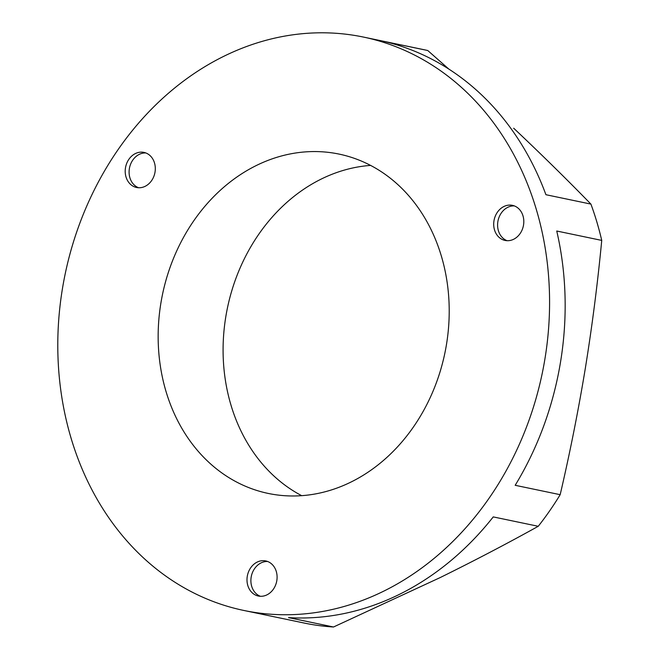 <?xml version="1.0" encoding="UTF-8"?>
<svg xmlns="http://www.w3.org/2000/svg" width="660" height="660" viewBox="0 0 660 660"><rect width="100%" height="100%" fill="white"/><g stroke="black" fill="none" stroke-linecap="round" stroke-linejoin="round"><path stroke-width="0.99" d="M126.011 176.946A17.927 14.916 -78.2 0 0 136.595 187.498A17.927 14.916 -78.2 0 0 151.338 180.997A17.927 14.916 -78.2 0 0 154.498 162.938A17.927 14.916 -78.2 0 0 143.913 152.394A17.927 14.916 -78.2 0 0 129.17 158.895A17.927 14.916 -78.2 0 0 126.011 176.946M145.827 152.955A17.927 14.916 -78.2 0 0 129.905 177.763A17.927 14.916 -78.2 0 0 138.575 187.745M247.805 585.486A17.927 14.916 -78.2 0 0 258.382 596.038A17.927 14.916 -78.2 0 0 273.133 589.537A17.927 14.916 -78.2 0 0 276.284 571.477A17.927 14.916 -78.2 0 0 265.708 560.926A17.927 14.916 -78.2 0 0 250.957 567.427A17.927 14.916 -78.2 0 0 247.805 585.486M267.622 561.495A17.927 14.916 -78.2 0 0 251.699 586.303A17.927 14.916 -78.2 0 0 260.362 596.285M494.513 229.903A17.927 14.916 -78.2 0 0 505.098 240.446A17.927 14.916 -78.2 0 0 519.841 233.945A17.927 14.916 -78.2 0 0 523 215.886A17.927 14.916 -78.2 0 0 512.416 205.343A17.927 14.916 -78.2 0 0 497.673 211.843A17.927 14.916 -78.2 0 0 494.513 229.903M514.33 205.904A17.927 14.916 -78.2 0 0 498.407 230.711A17.927 14.916 -78.2 0 0 507.078 240.694M301.702 495.677A173.324 144.202 101.8 0 1 230.95 405.034A173.324 144.202 101.8 0 1 370.59 165.412M441.35 256.055A173.324 144.202 101.8 0 1 410.85 430.609A173.324 144.202 101.8 0 1 268.298 493.449A173.324 144.202 101.8 0 1 166.023 391.495A173.324 144.202 101.8 0 1 196.515 216.934A173.324 144.202 101.8 0 1 339.075 154.094A173.324 144.202 101.8 0 1 441.35 256.055M243.886 610.467A292.867 243.647 101.8 0 1 71.082 438.199A292.867 243.647 101.8 0 1 122.603 143.253A292.867 243.647 101.8 0 1 363.478 37.075A292.867 243.647 101.8 0 1 536.291 209.352A292.867 243.647 101.8 0 1 484.762 504.289A292.867 243.647 101.8 0 1 243.886 610.467L304.466 623.106A292.867 243.647 -78.2 0 0 333.514 627L288.519 617.611A292.867 243.647 -78.2 0 0 493.251 516.904L538.246 526.292A292.867 243.647 -78.2 0 0 560.175 494.686C569.927 452.892 578.3 410.817 585.304 368.453C592.16 326.057 597.638 283.371 601.738 240.405A292.867 243.647 -78.2 0 0 596.863 221.983A292.867 243.647 -78.2 0 0 590.914 204.097C566.552 179.091 540.804 153.796 513.686 128.213M448.866 69.102L427.762 50.523L382.767 41.134A292.867 243.647 -78.2 0 1 545.919 194.708L590.914 204.097M427.762 50.523A292.867 243.647 -78.2 0 0 424.058 49.714L363.478 37.075M601.738 240.405L556.743 231.016A292.867 243.647 -78.2 0 1 515.179 485.298L560.175 494.686M333.514 627L440.228 577.549C474.26 560.769 506.93 543.683 538.246 526.292"/></g></svg>
